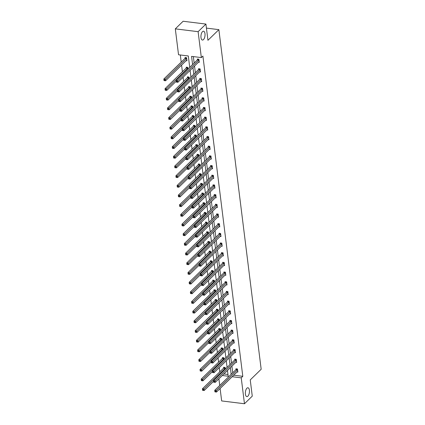 <?xml version="1.0" encoding="UTF-8"?>
<svg xmlns="http://www.w3.org/2000/svg" width="425" height="425" viewBox="0 0 425 425"><rect width="100%" height="100%" fill="white"/><g stroke="black" fill="none" stroke-linecap="round" stroke-linejoin="round"><path stroke-width="0.64" d="M203.485 39.605A4.452 1.997 -82.9 0 1 202.443 40.046A4.452 1.997 -82.9 0 1 200.929 36.513A4.452 1.997 -82.9 0 1 202.491 31.663A4.452 1.997 -82.9 0 1 203.532 31.216A4.452 1.997 -82.9 0 1 205.047 34.754A4.452 1.997 -82.9 0 1 203.485 39.605M247.892 396.164A4.452 1.997 -82.9 0 1 246.851 396.605A4.452 1.997 -82.9 0 1 245.342 393.072A4.452 1.997 -82.9 0 1 246.904 388.216A4.452 1.997 -82.9 0 1 247.945 387.775A4.452 1.997 -82.9 0 1 249.459 391.313A4.452 1.997 -82.9 0 1 247.892 396.164M189.72 67.325L188.307 55.972L178.537 54.761L175.312 28.858L183.117 21.25L205.923 24.071L207.942 40.301L218.87 29.649L261.173 369.267L250.245 379.918L252.269 396.142L244.465 403.75L221.653 400.929L220.107 388.514M219.725 385.454L218.902 378.834M180.317 54.984L181.199 62.087M181.581 65.147L182.405 71.767M183.085 77.223L183.611 81.446M184.291 86.907L184.817 91.131M185.497 96.587L186.023 100.81M186.702 106.266L187.228 110.489M187.908 115.945L188.434 120.169M189.114 125.625L189.64 129.848M190.32 135.304L190.846 139.533M191.526 144.989L192.052 149.212M192.732 154.668L193.258 158.892M193.938 164.347L194.464 168.571M195.144 174.027L195.67 178.25M196.35 183.706L196.876 187.93M197.556 193.391L198.082 197.614M198.762 203.07L199.288 207.294M199.968 212.75L200.494 216.973M201.174 222.429L201.7 226.653M202.374 232.108L202.906 236.332M203.58 241.788L204.106 246.017M204.786 251.472L205.312 255.696M205.992 261.152L206.518 265.375M207.198 270.831L207.724 275.055M208.404 280.511L208.93 284.734M209.61 290.19L210.136 294.413M210.816 299.869L211.342 304.098M212.022 309.554L212.548 313.777M213.228 319.233L213.754 323.457M214.434 328.913L214.96 333.136M215.64 338.592L216.166 342.816M216.846 348.272L217.372 352.495M218.052 357.956L218.577 362.18M219.258 367.636L219.783 371.859M175.312 28.858L198.119 31.678L201.344 57.588L191.574 56.376L192.589 64.526M205.923 24.071L198.119 31.678M218.87 29.649L206.428 28.108M199.697 71.889L200.488 71.984L200.106 68.882L198.56 68.691L198.65 69.387M202.109 91.248L202.9 91.348L202.512 88.246L200.972 88.055L201.062 88.745M204.521 110.612L205.312 110.707L204.924 107.605L203.384 107.413L203.474 108.109M206.933 129.97L207.724 130.066L207.336 126.963L205.796 126.772L205.881 127.468M209.344 149.329L210.136 149.43L209.748 146.327L208.208 146.136L208.292 146.832M211.756 168.693L212.548 168.789L212.16 165.686L210.619 165.495L210.704 166.191M214.168 188.052L214.96 188.148L214.572 185.045L213.031 184.859L213.116 185.55M216.58 207.411L217.372 207.512L216.984 204.409L215.443 204.218L215.528 204.914M218.992 226.775L219.783 226.87L219.396 223.768L217.855 223.577L217.94 224.273M221.404 246.133L222.195 246.234L221.808 243.132L220.267 242.941L220.352 243.631M223.81 265.492L224.607 265.593L224.219 262.491L222.679 262.299L222.764 262.995M226.222 284.856L227.014 284.952L226.631 281.849L225.091 281.658L225.176 282.354M228.634 304.215L229.426 304.316L229.043 301.213L227.502 301.022L227.587 301.713M231.046 323.579L231.837 323.675L231.455 320.572L229.909 320.381L229.999 321.077M233.458 342.938L234.249 343.033L233.867 339.931L232.321 339.74L232.411 340.436M235.87 362.297L236.661 362.397L236.273 359.295L234.733 359.104L234.823 359.794M193.354 56.594L194.151 63.006M194.533 66.066L195.357 72.686M195.739 75.746L196.562 82.365M196.945 85.425L197.768 92.05M198.151 95.11L198.974 101.729M199.357 104.789L200.18 111.408M200.563 114.468L201.386 121.088M201.769 124.148L202.592 130.767M202.975 133.827L203.798 140.447M204.181 143.512L205.004 150.131M205.387 153.191L206.21 159.811M206.593 162.871L207.416 169.49M207.798 172.55L208.622 179.169M208.999 182.229L209.828 188.849M210.205 191.909L211.034 198.528M211.411 201.593L212.24 208.213M212.617 211.273L213.446 217.892M213.823 220.952L214.652 227.572M215.029 230.632L215.852 237.251M216.235 240.311L217.058 246.93M217.441 249.996L218.264 256.615M218.647 259.675L219.47 266.294M219.852 269.354L220.676 275.974M221.058 279.034L221.882 285.653M222.264 288.713L223.088 295.332M223.47 298.392L224.294 305.012M224.676 308.077L225.5 314.697M225.882 317.757L226.706 324.376M227.088 327.436L227.912 334.055M228.294 337.115L229.117 343.735M229.5 346.795L230.323 353.414M230.706 356.479L231.529 363.099M231.912 366.159L232.735 372.778M233.766 375.206L242.797 376.322L202.906 56.063L201.344 57.588M237.076 371.976L237.867 372.077L237.479 368.974L235.939 368.783L236.029 369.479M234.664 352.617L235.455 352.718L235.067 349.616L233.527 349.424L233.617 350.115M232.252 333.258L233.043 333.354L232.661 330.252L231.115 330.06L231.205 330.756M229.84 313.894L230.632 313.995L230.249 310.893L228.708 310.702L228.793 311.397M227.428 294.536L228.22 294.631L227.837 291.529L226.297 291.343L226.382 292.033M225.016 275.177L225.813 275.272L225.425 272.17L223.885 271.979L223.97 272.675M222.61 255.813L223.401 255.914L223.013 252.811L221.473 252.62L221.558 253.316M220.198 236.454L220.989 236.55L220.602 233.447L219.061 233.256L219.146 233.952M217.786 217.095L218.577 217.191L218.19 214.088L216.649 213.897L216.734 214.593M215.374 197.731L216.166 197.832L215.778 194.73L214.237 194.538L214.322 195.229M212.962 178.373L213.754 178.468L213.366 175.366L211.825 175.174L211.91 175.87M210.55 159.014L211.342 159.109L210.954 156.007L209.413 155.816L209.498 156.512M208.138 139.65L208.93 139.751L208.542 136.648L207.002 136.457L207.087 137.148M205.727 120.291L206.518 120.387L206.13 117.284L204.59 117.093L204.68 117.789M203.315 100.927L204.106 101.028L203.718 97.925L202.178 97.734L202.268 98.43M200.903 81.568L201.694 81.669L201.307 78.561L199.766 78.375L199.856 79.066M198.491 62.209L199.282 62.305L198.9 59.203L197.354 59.011L197.444 59.707M242.797 376.322L241.235 377.841L244.465 403.75M222.323 375.503L228.198 376.231L227.481 370.473M227.099 367.413L226.275 360.793M225.893 357.733L225.069 351.114M224.687 348.054L223.863 341.434M223.481 338.374L222.657 331.755M222.275 328.69L221.452 322.07M221.069 319.01L220.246 312.391M219.863 309.331L219.04 302.712M218.663 299.652L217.834 293.032M217.457 289.972L216.628 283.353M216.251 280.293L215.422 273.673M215.045 270.608L214.216 263.989M213.839 260.929L213.01 254.309M212.633 251.249L211.804 244.63M211.427 241.57L210.603 234.951M210.221 231.891L209.398 225.271M209.015 222.211L208.192 215.587M207.809 212.527L206.986 205.907M206.603 202.847L205.78 196.228M205.397 193.168L204.574 186.548M204.191 183.488L203.368 176.869M202.985 173.809L202.162 167.19M201.779 164.124L200.956 157.505M200.573 154.445L199.75 147.826M199.367 144.766L198.544 138.146M198.162 135.086L197.338 128.467M196.956 125.407L196.132 118.787M195.75 115.728L194.926 109.103M194.544 106.043L193.72 99.423M193.338 96.363L192.514 89.744M192.132 86.684L191.308 80.065M190.926 77.005L190.102 70.385M232.204 376.725L241.235 377.841M192.971 67.586L193.795 74.21M194.177 77.27L195.001 83.89M195.383 86.95L196.207 93.569M196.589 96.629L197.413 103.248M197.795 106.308L198.618 112.928M199.001 115.988L199.824 122.607M200.207 125.672L201.03 132.292M201.413 135.352L202.236 141.971M202.619 145.031L203.442 151.651M203.825 154.711L204.648 161.33M205.031 164.39L205.854 171.009M206.237 174.069L207.06 180.689M207.442 183.754L208.266 190.373M208.648 193.433L209.472 200.053M209.854 203.113L210.678 209.732M211.06 212.792L211.884 219.412M212.266 222.472L213.09 229.091M213.472 232.156L214.296 238.776M214.673 241.836L215.502 248.455M215.879 251.515L216.708 258.134M217.085 261.194L217.913 267.814M218.291 270.874L219.119 277.493M219.497 280.553L220.325 287.172M220.702 290.238L221.526 296.857M221.908 299.917L222.732 306.537M223.114 309.597L223.938 316.216M224.32 319.276L225.144 325.895M225.526 328.955L226.35 335.575M226.732 338.64L227.556 345.259M227.938 348.319L228.762 354.939M229.144 357.999L229.968 364.618M230.35 367.678L231.173 374.297M223.885 373.984L227.981 374.489M185.114 58.182L185.029 57.487L186.57 57.678L186.952 60.78L186.161 60.685M186.32 67.862L186.235 67.166L187.776 67.357L187.983 69.02M187.526 77.541L187.441 76.845L188.982 77.037L189.189 78.699M188.732 87.221L188.647 86.53L190.188 86.721L190.395 88.379M189.938 96.905L189.847 96.209L191.393 96.401L191.601 98.063M191.144 106.585L191.053 105.889L192.599 106.08L192.807 107.743M192.35 116.264L192.259 115.568L193.805 115.759L194.007 117.422M193.556 125.943L193.465 125.248L195.006 125.439L195.213 127.102M194.762 135.623L194.671 134.932L196.212 135.118L196.419 136.781M195.968 145.302L195.877 144.612L197.418 144.803L197.625 146.46M197.173 154.987L197.083 154.291L198.624 154.482L198.831 156.145M198.379 164.666L198.289 163.97L199.83 164.162L200.037 165.824M199.58 174.346L199.495 173.65L201.036 173.841L201.243 175.504M200.786 184.025L200.701 183.329L202.242 183.52L202.449 185.183M201.992 193.704L201.907 193.014L203.447 193.205L203.655 194.863M203.198 203.389L203.113 202.693L204.653 202.884L204.861 204.547M204.404 213.068L204.319 212.373L205.859 212.564L206.067 214.227M205.61 222.748L205.525 222.052L207.065 222.243L207.273 223.906M206.816 232.427L206.731 231.731L208.271 231.923L208.478 233.585M208.022 242.107L207.937 241.416L209.477 241.602L209.684 243.265M209.227 251.786L209.143 251.095L210.683 251.287L210.89 252.944M210.433 261.471L210.348 260.775L211.889 260.966L212.096 262.629M211.639 271.15L211.554 270.454L213.095 270.645L213.302 272.308M212.845 280.829L212.76 280.133L214.301 280.325L214.508 281.987M214.051 290.509L213.966 289.813L215.507 290.004L215.714 291.667M215.257 300.188L215.172 299.498L216.713 299.689L216.92 301.346M216.463 309.868L216.378 309.177L217.919 309.368L218.126 311.031M217.669 319.552L217.584 318.856L219.125 319.047L219.332 320.71M218.875 329.232L218.79 328.536L220.331 328.727L220.538 330.39M220.081 338.911L219.996 338.215L221.537 338.406L221.744 340.069M221.287 348.59L221.202 347.9L222.742 348.086L222.95 349.748M222.493 358.27L222.408 357.579L223.948 357.77L224.156 359.428M223.699 367.954L223.614 367.258L225.154 367.45L225.362 369.112M215.475 391.308L214.853 391.234L214.933 391.855L215.549 391.93L215.475 391.308L216.282 390.506L216.474 392.057L214.933 391.866L214.742 390.315L216.282 390.506L237.416 369.909A0.696 0.313 97.1 0 0 237.527 369.75L237.57 369.67M237.782 371.381L237.729 371.392A0.696 0.313 97.1 0 0 237.607 371.461L216.474 392.057L215.549 391.93M214.853 391.234L214.742 390.315L235.875 369.718A0.696 0.313 97.1 0 0 235.987 369.559L236.353 368.836M203.219 390.405L203.145 389.783L202.528 389.709L202.603 390.325L204.149 390.533L202.608 390.341L202.412 388.79L203.952 388.981L204.149 390.533L213.621 381.299M224.023 367.312L223.656 368.034A0.696 0.313 -82.9 0 1 223.545 368.193L202.412 388.79L202.528 389.709M225.239 368.14L225.197 368.225A0.696 0.313 -82.9 0 1 225.085 368.385L203.145 389.783M214.269 381.629L213.653 381.554L213.727 382.171L214.343 382.25L214.269 381.629L215.077 380.827L215.268 382.378L213.727 382.187L213.536 380.635L215.077 380.827L236.21 360.225A0.696 0.313 97.1 0 0 236.321 360.071L236.364 359.986M236.576 361.702L236.523 361.712A0.696 0.313 97.1 0 0 236.401 361.781L215.268 382.378L214.343 382.25M213.653 381.554L213.536 380.635L234.669 360.039A0.696 0.313 97.1 0 0 234.781 359.879L235.147 359.152M213.063 371.949L212.447 371.87L212.521 372.491L213.137 372.571L213.063 371.949L213.871 371.142L214.062 372.698L212.521 372.507L212.33 370.956L213.871 371.142L235.004 350.545A0.696 0.313 97.1 0 0 235.115 350.386L235.158 350.306M235.37 352.022L235.317 352.027A0.696 0.313 97.1 0 0 235.195 352.097L214.062 372.698L213.137 372.571M212.447 371.87L212.33 370.956L233.463 350.354A0.696 0.313 97.1 0 0 233.575 350.2L233.941 349.472M202.013 380.726L201.939 380.104L201.322 380.03L201.397 380.646L202.943 380.853L201.402 380.662L201.206 379.111L202.746 379.302L202.943 380.853L212.415 371.62M222.817 357.627L222.45 358.355A0.696 0.313 -82.9 0 1 222.339 358.514L201.206 379.111L201.322 380.03M224.033 358.461L223.991 358.546A0.696 0.313 -82.9 0 1 223.879 358.7L201.939 380.104M200.807 371.041L201.737 371.168L200.196 370.983L200.807 371.041L200.733 370.425L200.117 370.345L200.191 370.967L200 369.431L201.54 369.617L201.737 371.168L211.209 361.941M221.611 347.947L221.244 348.675A0.696 0.313 -82.9 0 1 221.133 348.829L200 369.431L200.117 370.345M222.827 348.782L222.785 348.861A0.696 0.313 -82.9 0 1 222.673 349.021L200.733 370.425M211.857 362.27L211.241 362.19L211.315 362.812L211.932 362.886L211.857 362.27L212.665 361.462L212.861 363.014L211.315 362.822L211.124 361.271L212.665 361.462L233.798 340.866A0.696 0.313 97.1 0 0 233.909 340.707L233.952 340.627M234.164 342.343L234.117 342.348A0.696 0.313 97.1 0 0 233.994 342.417L212.861 363.014L211.932 362.886M211.241 362.19L211.124 361.271L232.257 340.675A0.696 0.313 97.1 0 0 232.369 340.515L232.735 339.793M199.601 361.362L199.527 360.745L198.911 360.666L198.985 361.287L200.531 361.489L198.99 361.298L198.794 359.747L200.334 359.938L200.531 361.489L210.003 352.256M220.405 338.268L220.038 338.991A0.696 0.313 -82.9 0 1 219.927 339.15L198.794 359.747L198.911 360.666M221.622 339.102L221.579 339.182A0.696 0.313 -82.9 0 1 221.468 339.341L199.527 360.745M210.651 352.585L210.035 352.511L210.109 353.132L210.726 353.207L210.651 352.585L211.459 351.783L211.655 353.334L210.109 353.143L209.918 351.592L211.459 351.783L232.592 331.187A0.696 0.313 97.1 0 0 232.703 331.027L232.746 330.947M232.958 332.663L232.911 332.669A0.696 0.313 97.1 0 0 232.788 332.738L211.655 353.334L210.726 353.207M210.035 352.511L209.918 351.592L231.051 330.995A0.696 0.313 97.1 0 0 231.163 330.836L231.529 330.113M198.395 351.682L199.325 351.81L197.784 351.618L198.395 351.682L198.321 351.061L197.705 350.986L197.779 351.608L197.588 350.067L199.128 350.258L199.325 351.81L208.797 342.577M219.199 328.589L218.833 329.311A0.696 0.313 -82.9 0 1 218.721 329.471L197.588 350.067L197.705 350.986M220.416 329.423L220.373 329.502A0.696 0.313 -82.9 0 1 220.262 329.662L198.321 351.061M209.445 342.906L208.829 342.832L208.903 343.453L209.52 343.527L209.445 342.906L210.253 342.104L210.449 343.655L208.903 343.464L208.712 341.913L210.253 342.104L231.386 321.507A0.696 0.313 97.1 0 0 231.498 321.348L231.54 321.268M231.752 322.979L231.705 322.989A0.696 0.313 97.1 0 0 231.583 323.058L210.449 343.655L209.52 343.527M208.829 342.832L208.712 341.913L229.845 321.316A0.696 0.313 97.1 0 0 229.957 321.157L230.323 320.434M197.189 342.003L197.115 341.381L196.499 341.307L196.573 341.928L198.119 342.13L196.578 341.939L196.382 340.388L197.923 340.579L198.119 342.13L207.591 332.897M217.993 318.909L217.627 319.632A0.696 0.313 -82.9 0 1 217.515 319.791L196.382 340.388L196.499 341.307M219.21 319.743L219.167 319.823A0.696 0.313 -82.9 0 1 219.056 319.983L197.115 341.381M208.239 333.227L207.623 333.152L207.697 333.774L208.314 333.848L208.239 333.227L209.047 332.424L209.243 333.976L207.703 333.784L207.506 332.233L209.047 332.424L230.18 311.828A0.696 0.313 97.1 0 0 230.292 311.668L230.334 311.583M230.547 313.299L230.499 313.31A0.696 0.313 97.1 0 0 230.377 313.379L209.243 333.976L208.314 333.848M207.623 333.152L207.506 332.233L228.639 311.637A0.696 0.313 97.1 0 0 228.751 311.477L229.117 310.755M195.983 332.323L195.909 331.702L195.293 331.627L195.367 332.244L196.913 332.451L195.373 332.26L195.176 330.708L196.717 330.9L196.913 332.451L206.385 323.218M216.787 309.225L216.421 309.953A0.696 0.313 -82.9 0 1 216.309 310.112L195.176 330.708L195.293 331.627M218.004 310.059L217.961 310.144A0.696 0.313 -82.9 0 1 217.85 310.298L195.909 331.702M207.033 323.547L206.417 323.473L206.492 324.089L207.108 324.169L207.033 323.547L207.841 322.745L208.038 324.296L206.497 324.105L206.3 322.554L207.841 322.745L228.974 302.143A0.696 0.313 97.1 0 0 229.086 301.989L229.128 301.904M229.341 303.62L229.293 303.625A0.696 0.313 97.1 0 0 229.171 303.694L208.038 324.296L207.108 324.169M206.417 323.473L206.3 322.554L227.433 301.957A0.696 0.313 97.1 0 0 227.545 301.798L227.912 301.07M194.783 322.644L195.707 322.772L194.167 322.58L194.783 322.644L194.703 322.022L194.087 321.943L194.161 322.564L193.97 321.029L195.511 321.215L195.707 322.772L205.179 313.538M215.581 299.545L215.215 300.273A0.696 0.313 -82.9 0 1 215.103 300.427L193.97 321.029L194.087 321.943M216.798 300.379L216.755 300.459A0.696 0.313 -82.9 0 1 216.644 300.618L194.703 322.022M205.827 313.868L205.211 313.788L205.286 314.41L205.902 314.484L205.827 313.868L206.635 313.06L206.832 314.612L205.291 314.426L205.094 312.874L206.635 313.06L227.768 292.464A0.696 0.313 97.1 0 0 227.88 292.304L227.922 292.225M228.135 293.941L228.087 293.946A0.696 0.313 97.1 0 0 227.965 294.015L206.832 314.612L205.902 314.484M205.211 313.788L205.094 312.874L226.227 292.272A0.696 0.313 97.1 0 0 226.339 292.118L226.706 291.391M193.577 312.959L193.497 312.343L192.881 312.263L192.961 312.885L194.501 313.087L192.961 312.896L192.764 311.344L194.31 311.536L194.501 313.087L203.973 303.859M214.375 289.866L214.009 290.588A0.696 0.313 -82.9 0 1 213.897 290.748L192.764 311.344L192.881 312.263M215.592 290.7L215.549 290.78A0.696 0.313 -82.9 0 1 215.443 290.939L193.497 312.343M204.622 304.188L204.005 304.109L204.08 304.73L204.696 304.805L204.622 304.188L205.429 303.381L205.626 304.932L204.085 304.741L203.888 303.19L205.429 303.381L226.562 282.784A0.696 0.313 97.1 0 0 226.674 282.625L226.716 282.545M226.929 284.261L226.881 284.267A0.696 0.313 97.1 0 0 226.759 284.336L205.626 304.932L204.696 304.805M204.005 304.109L203.888 303.19L225.022 282.593A0.696 0.313 97.1 0 0 225.133 282.434L225.5 281.711M192.371 303.28L193.295 303.408L191.755 303.216L192.371 303.28L192.291 302.658L191.675 302.584L191.755 303.206L191.558 301.665L193.104 301.856L193.295 303.408L202.768 294.174M213.175 280.187L212.803 280.909A0.696 0.313 -82.9 0 1 212.691 281.068L191.558 301.665L191.675 302.584M214.386 281.021L214.343 281.1A0.696 0.313 -82.9 0 1 214.237 281.26L192.291 302.658M203.416 294.504L202.799 294.429L202.874 295.051L203.49 295.125L203.416 294.504L204.223 293.702L204.42 295.253L202.879 295.062L202.683 293.51L204.223 293.702L225.356 273.105A0.696 0.313 97.1 0 0 225.468 272.946L225.51 272.866M225.723 274.577L225.675 274.587A0.696 0.313 97.1 0 0 225.553 274.656L204.42 295.253L203.49 295.125M202.799 294.429L202.683 293.51L223.816 272.914A0.696 0.313 97.1 0 0 223.927 272.754L224.294 272.032M191.165 293.601L191.085 292.979L190.469 292.905L190.549 293.526L192.089 293.728L190.549 293.537L190.352 291.986L191.898 292.177L192.089 293.728L201.562 284.495M211.969 270.507L211.597 271.23A0.696 0.313 -82.9 0 1 211.485 271.389L190.352 291.986L190.469 292.905M213.18 271.341L213.137 271.421A0.696 0.313 -82.9 0 1 213.031 271.58L191.085 292.979M202.21 284.824L201.593 284.75L201.668 285.372L202.284 285.446L202.21 284.824L203.017 284.022L203.214 285.573L201.673 285.382L201.477 283.831L203.017 284.022L224.15 263.426A0.696 0.313 97.1 0 0 224.262 263.266L224.304 263.187M224.517 264.897L224.469 264.908A0.696 0.313 97.1 0 0 224.347 264.977L203.214 285.573L202.284 285.446M201.593 284.75L201.477 283.831L222.61 263.234A0.696 0.313 97.1 0 0 222.721 263.075L223.088 262.352M189.959 283.921L190.883 284.049L189.343 283.858L189.959 283.921L189.879 283.3L189.263 283.225L189.343 283.847L189.152 282.306L190.692 282.498L190.883 284.049L200.356 274.816M210.763 260.828L210.391 261.55A0.696 0.313 -82.9 0 1 210.285 261.71L189.152 282.306L189.263 283.225M211.974 261.657L211.937 261.742A0.696 0.313 -82.9 0 1 211.825 261.901L189.879 283.3M201.004 275.145L200.387 275.071L200.462 275.687L201.083 275.767L201.004 275.145L201.811 274.343L202.008 275.894L200.467 275.703L200.271 274.152L201.811 274.343L222.944 253.746A0.696 0.313 97.1 0 0 223.056 253.587L223.098 253.502M223.311 255.218L223.263 255.228A0.696 0.313 97.1 0 0 223.141 255.298L202.008 275.894L201.083 275.767M200.387 275.071L200.271 274.152L221.404 253.555A0.696 0.313 97.1 0 0 221.515 253.396L221.882 252.668M188.753 274.242L188.673 273.62L188.057 273.546L188.137 274.162L189.678 274.369L188.137 274.178L187.946 272.627L189.486 272.818L189.678 274.369L199.15 265.136M209.557 251.143L209.185 251.871A0.696 0.313 -82.9 0 1 209.079 252.03L187.946 272.627L188.057 273.546M210.768 251.977L210.731 252.062A0.696 0.313 -82.9 0 1 210.619 252.216L188.673 273.62M199.798 265.466L199.182 265.386L199.261 266.007L199.877 266.087L199.798 265.466L200.611 264.663L200.802 266.215L199.261 266.023L199.065 264.472L200.611 264.663L221.738 244.062A0.696 0.313 97.1 0 0 221.85 243.907L221.893 243.822M222.105 245.538L222.057 245.544A0.696 0.313 97.1 0 0 221.935 245.613L200.802 266.215L199.877 266.087M199.182 265.386L199.065 264.472L220.198 243.87A0.696 0.313 97.1 0 0 220.309 243.716L220.676 242.988M187.547 264.562L187.468 263.941L186.851 263.861L186.931 264.483L188.472 264.685L186.931 264.499L186.74 262.947L188.28 263.133L188.472 264.685L197.944 255.457M208.351 241.464L207.979 242.192A0.696 0.313 -82.9 0 1 207.873 242.346L186.74 262.947L186.851 263.861M209.562 242.298L209.525 242.377A0.696 0.313 -82.9 0 1 209.413 242.537L187.468 263.941M198.592 255.786L197.976 255.707L198.055 256.328L198.672 256.402L198.592 255.786L199.405 254.979L199.596 256.53L198.055 256.339L197.859 254.788L199.405 254.979L220.538 234.382A0.696 0.313 97.1 0 0 220.644 234.223L220.687 234.143M220.899 235.859L220.851 235.864A0.696 0.313 97.1 0 0 220.729 235.933L199.596 256.53L198.672 256.402M197.976 255.707L197.859 254.788L218.992 234.191A0.696 0.313 97.1 0 0 219.103 234.032L219.47 233.309M186.341 254.878L187.266 255.005L185.725 254.814L186.341 254.878L186.262 254.262L185.645 254.182L185.725 254.803L185.534 253.263L187.074 253.454L187.266 255.005L196.738 245.772M207.145 231.784L206.778 232.507A0.696 0.313 -82.9 0 1 206.667 232.666L185.534 253.263L185.645 254.182M208.356 232.618L208.319 232.698A0.696 0.313 -82.9 0 1 208.208 232.857L186.262 254.262M197.386 246.102L196.77 246.027L196.849 246.649L197.466 246.723L197.386 246.102L198.199 245.299L198.39 246.851L196.849 246.659L196.653 245.108L198.199 245.299L219.332 224.703A0.696 0.313 97.1 0 0 219.438 224.543L219.481 224.464M219.693 226.18L219.645 226.185A0.696 0.313 97.1 0 0 219.523 226.254L198.39 246.851L197.466 246.723M196.77 246.027L196.653 245.108L217.786 224.512A0.696 0.313 97.1 0 0 217.898 224.352L218.269 223.63M185.135 245.198L185.056 244.577L184.439 244.502L184.519 245.124L186.06 245.326L184.519 245.135L184.328 243.583L185.868 243.775L186.06 245.326L195.532 236.093M205.939 222.105L205.572 222.827A0.696 0.313 -82.9 0 1 205.461 222.987L184.328 243.583L184.439 244.502M207.15 222.939L207.113 223.019A0.696 0.313 -82.9 0 1 207.002 223.178L185.056 244.577M196.18 236.422L195.564 236.348L195.643 236.969L196.26 237.044L196.18 236.422L196.993 235.62L197.184 237.171L195.643 236.98L195.452 235.429L196.993 235.62L218.126 215.023A0.696 0.313 97.1 0 0 218.232 214.864L218.275 214.784M218.487 216.495L218.439 216.506A0.696 0.313 97.1 0 0 218.317 216.575L197.184 237.171L196.26 237.044M195.564 236.348L195.452 235.429L216.585 214.832A0.696 0.313 97.1 0 0 216.692 214.673L217.063 213.95M183.929 235.519L184.854 235.647L183.313 235.455L183.929 235.519L183.85 234.898L183.233 234.823L183.313 235.445L183.122 233.904L184.663 234.095L184.854 235.647L194.326 226.413M204.733 212.426L204.367 213.148A0.696 0.313 -82.9 0 1 204.255 213.308L183.122 233.904L183.233 234.823M205.944 213.26L205.907 213.339A0.696 0.313 -82.9 0 1 205.796 213.499L183.85 234.898M194.974 226.743L194.358 226.668L194.438 227.29L195.054 227.364L194.974 226.743L195.787 225.941L195.978 227.492L194.438 227.301L194.246 225.749L195.787 225.941L216.92 205.344A0.696 0.313 97.1 0 0 217.032 205.185L217.069 205.1M217.281 206.816L217.233 206.826A0.696 0.313 97.1 0 0 217.111 206.895L195.978 227.492L195.054 227.364M194.358 226.668L194.246 225.749L215.379 205.153A0.696 0.313 97.1 0 0 215.486 204.993L215.857 204.271M182.723 225.84L182.644 225.218L182.028 225.144L182.107 225.76L183.648 225.967L182.107 225.776L181.916 224.225L183.457 224.416L183.648 225.967L193.12 216.734M203.527 202.741L203.161 203.469A0.696 0.313 -82.9 0 1 203.049 203.628L181.916 224.225L182.028 225.144M204.738 203.575L204.701 203.66A0.696 0.313 -82.9 0 1 204.59 203.819L182.644 225.218M193.768 217.063L193.152 216.989L193.232 217.605L193.848 217.685L193.768 217.063L194.581 216.261L194.772 217.812L193.232 217.621L193.04 216.07L194.581 216.261L215.714 195.659A0.696 0.313 97.1 0 0 215.826 195.505L215.863 195.42M216.081 197.136L216.028 197.147A0.696 0.313 97.1 0 0 215.905 197.211L194.772 217.812L193.848 217.685M193.152 216.989L193.04 216.07L214.173 195.473A0.696 0.313 97.1 0 0 214.28 195.314L214.652 194.586M181.518 216.16L182.442 216.288L180.901 216.097L181.518 216.16L181.438 215.539L180.822 215.459L180.901 216.081L180.71 214.545L182.251 214.737L182.442 216.288L191.914 207.055M202.321 193.062L201.955 193.789A0.696 0.313 -82.9 0 1 201.843 193.943L180.71 214.545L180.822 215.459M203.538 193.896L203.495 193.981A0.696 0.313 -82.9 0 1 203.384 194.135L181.438 215.539M192.562 207.384L191.946 207.304L192.026 207.926L192.642 208.006L192.562 207.384L193.375 206.577L193.566 208.128L192.026 207.942L191.834 206.391L193.375 206.577L214.508 185.98A0.696 0.313 97.1 0 0 214.62 185.821L214.657 185.741M214.875 187.457L214.822 187.462A0.696 0.313 97.1 0 0 214.699 187.531L193.566 208.128L192.642 208.006M191.946 207.304L191.834 206.391L212.968 185.789A0.696 0.313 97.1 0 0 213.074 185.635L213.446 184.907M180.312 206.476L180.232 205.859L179.616 205.78L179.695 206.401L181.236 206.603L179.695 206.412L179.504 204.861L181.045 205.052L181.236 206.603L190.708 197.375M201.115 183.382L200.749 184.105A0.696 0.313 -82.9 0 1 200.637 184.264L179.504 204.861L179.616 205.78M202.332 184.216L202.289 184.296A0.696 0.313 -82.9 0 1 202.178 184.455L180.232 205.859M191.356 197.705L190.74 197.625L190.82 198.247L191.436 198.321L191.356 197.705L192.169 196.897L192.36 198.448L190.82 198.257L190.628 196.706L192.169 196.897L213.302 176.301A0.696 0.313 97.1 0 0 213.414 176.141L213.451 176.062M213.669 177.778L213.616 177.783A0.696 0.313 97.1 0 0 213.493 177.852L192.36 198.448L191.436 198.321M190.74 197.625L190.628 196.706L211.762 176.109A0.696 0.313 97.1 0 0 211.873 175.95L212.24 175.227M179.106 196.796L180.03 196.924L178.489 196.732L179.106 196.796L179.026 196.175L178.41 196.1L178.489 196.722L178.298 195.181L179.839 195.373L180.03 196.924L189.502 187.691M199.909 173.703L199.543 174.425A0.696 0.313 -82.9 0 1 199.431 174.585L178.298 195.181L178.41 196.1M201.126 174.537L201.083 174.617A0.696 0.313 -82.9 0 1 200.972 174.776L179.026 196.175M190.15 188.02L189.534 187.946L189.614 188.567L190.23 188.642L190.15 188.02L190.963 187.218L191.154 188.769L189.614 188.578L189.423 187.027L190.963 187.218L212.096 166.621A0.696 0.313 97.1 0 0 212.208 166.462L212.245 166.382M212.463 168.093L212.41 168.103A0.696 0.313 97.1 0 0 212.288 168.173L191.154 188.769L190.23 188.642M189.534 187.946L189.423 187.027L210.556 166.43A0.696 0.313 97.1 0 0 210.667 166.271L211.034 165.548M177.9 187.117L178.824 187.244L177.283 187.053L177.9 187.117L177.82 186.495L177.204 186.421L177.283 187.042L177.092 185.502L178.633 185.693L178.824 187.244L188.296 178.011M198.703 164.023L198.337 164.746A0.696 0.313 -82.9 0 1 198.225 164.905L177.092 185.502L177.204 186.421M199.92 164.857L199.877 164.937A0.696 0.313 -82.9 0 1 199.766 165.097L177.82 186.495M188.944 178.341L188.328 178.266L188.408 178.888L189.024 178.962L188.944 178.341L189.757 177.538L189.948 179.09L188.408 178.898L188.217 177.347L189.757 177.538L210.89 156.942A0.696 0.313 97.1 0 0 211.002 156.782L211.039 156.703M211.257 158.413L211.204 158.424A0.696 0.313 97.1 0 0 211.082 158.493L189.948 179.09L189.024 178.962M188.328 178.266L188.217 177.347L209.35 156.751A0.696 0.313 97.1 0 0 209.461 156.591L209.828 155.869M176.694 177.438L176.619 176.816L175.998 176.742L176.077 177.363L177.618 177.565L176.077 177.374L175.886 175.822L177.427 176.014L177.618 177.565L187.09 168.332M197.498 154.344L197.131 155.067A0.696 0.313 -82.9 0 1 197.019 155.226L175.886 175.822L175.998 176.742M198.714 155.173L198.672 155.258A0.696 0.313 -82.9 0 1 198.56 155.417L176.619 176.816M187.738 168.661L187.122 168.587L187.202 169.203L187.818 169.283L187.738 168.661L188.551 167.859L188.742 169.41L187.202 169.219L187.011 167.668L188.551 167.859L209.684 147.262A0.696 0.313 97.1 0 0 209.796 147.103L209.833 147.018M210.051 148.734L209.998 148.745A0.696 0.313 97.1 0 0 209.876 148.814L188.742 169.41L187.818 169.283M187.122 168.587L187.011 167.668L208.144 147.071A0.696 0.313 97.1 0 0 208.255 146.912L208.622 146.184M175.488 167.758L176.412 167.886L174.872 167.694L175.488 167.758L175.413 167.137L174.797 167.062L174.872 167.678L174.68 166.143L176.221 166.334L176.412 167.886L185.884 158.653M196.292 144.659L195.925 145.387A0.696 0.313 -82.9 0 1 195.813 145.547L174.68 166.143L174.797 167.062M197.508 145.493L197.466 145.578A0.696 0.313 -82.9 0 1 197.354 145.732L175.413 167.137M186.532 158.982L185.916 158.902L185.996 159.524L186.612 159.603L186.532 158.982L187.345 158.18L187.537 159.731L185.996 159.54L185.805 157.988L187.345 158.18L208.478 137.578A0.696 0.313 97.1 0 0 208.59 137.424L208.633 137.339M208.845 139.055L208.792 139.06A0.696 0.313 97.1 0 0 208.67 139.129L187.537 159.731L186.612 159.603M185.916 158.902L185.805 157.988L206.938 137.387A0.696 0.313 97.1 0 0 207.049 137.232L207.416 136.505M174.282 158.079L174.208 157.457L173.591 157.377L173.666 157.999L175.206 158.201L173.666 158.015L173.474 156.464L175.015 156.65L175.206 158.201L184.678 148.973M195.086 134.98L194.719 135.708A0.696 0.313 -82.9 0 1 194.607 135.862L173.474 156.464L173.591 157.377M196.302 135.814L196.26 135.894A0.696 0.313 -82.9 0 1 196.148 136.053L174.208 157.457M185.327 149.303L184.71 149.223L184.79 149.844L185.406 149.919L185.327 149.303L186.139 148.495L186.331 150.046L184.79 149.855L184.599 148.304L186.139 148.495L207.273 127.898A0.696 0.313 97.1 0 0 207.384 127.739L207.427 127.659M207.639 129.375L207.586 129.381A0.696 0.313 97.1 0 0 207.464 129.45L186.331 150.046L185.406 149.919M184.71 149.223L184.599 148.304L205.732 127.707A0.696 0.313 97.1 0 0 205.843 127.548L206.21 126.825M173.076 148.394L174 148.522L172.46 148.33L173.076 148.394L173.002 147.778L172.385 147.698L172.46 148.32L172.268 146.779L173.809 146.97L174 148.522L183.472 139.288M193.88 125.301L193.513 126.023A0.696 0.313 -82.9 0 1 193.402 126.183L172.268 146.779L172.385 147.698M195.096 126.135L195.054 126.214A0.696 0.313 -82.9 0 1 194.942 126.374L173.002 147.778M184.121 139.618L183.504 139.543L183.584 140.165L184.2 140.239L184.121 139.618L184.933 138.816L185.125 140.367L183.584 140.176L183.393 138.624L184.933 138.816L206.067 118.219A0.696 0.313 97.1 0 0 206.178 118.06L206.221 117.98M206.433 119.696L206.38 119.701A0.696 0.313 97.1 0 0 206.258 119.77L185.125 140.367L184.2 140.239M183.504 139.543L183.393 138.624L204.526 118.028A0.696 0.313 97.1 0 0 204.637 117.868L205.004 117.146M171.87 138.715L171.796 138.093L171.179 138.019L171.254 138.64L172.8 138.842L171.254 138.651L171.062 137.1L172.603 137.291L172.8 138.842L182.267 129.609M192.674 115.621L192.307 116.344A0.696 0.313 -82.9 0 1 192.196 116.503L171.062 137.1L171.179 138.019M193.89 116.455L193.848 116.535A0.696 0.313 -82.9 0 1 193.736 116.694L171.796 138.093M182.915 129.938L182.298 129.864L182.378 130.486L182.994 130.56L182.915 129.938L183.727 129.136L183.919 130.688L182.378 130.496L182.187 128.945L183.727 129.136L204.861 108.54A0.696 0.313 97.1 0 0 204.972 108.38L205.015 108.301M205.227 110.011L205.174 110.022A0.696 0.313 97.1 0 0 205.052 110.091L183.919 130.688L182.994 130.56M182.298 129.864L182.187 128.945L203.32 108.348A0.696 0.313 97.1 0 0 203.432 108.189L203.798 107.467M170.664 129.035L171.594 129.163L170.048 128.972L170.664 129.035L170.59 128.414L169.973 128.339L170.048 128.961L169.857 127.42L171.397 127.612L171.594 129.163L181.066 119.93M191.468 105.942L191.101 106.664A0.696 0.313 -82.9 0 1 190.99 106.824L169.857 127.42L169.973 128.339M192.684 106.776L192.642 106.856A0.696 0.313 -82.9 0 1 192.53 107.015L170.59 128.414M181.714 120.259L181.093 120.185L181.172 120.806L181.788 120.881L181.714 120.259L182.522 119.457L182.713 121.008L181.172 120.817L180.981 119.266L182.522 119.457L203.655 98.86A0.696 0.313 97.1 0 0 203.766 98.701L203.809 98.621M204.021 100.332L203.968 100.343A0.696 0.313 97.1 0 0 203.846 100.412L182.713 121.008L181.788 120.881M181.093 120.185L180.981 119.266L202.114 98.669A0.696 0.313 97.1 0 0 202.226 98.51L202.592 97.787M169.458 119.356L169.384 118.734L168.768 118.66L168.842 119.276L170.388 119.483L168.847 119.292L168.651 117.741L170.191 117.932L170.388 119.483L179.86 110.25M190.262 96.257L189.895 96.985A0.696 0.313 -82.9 0 1 189.784 97.144L168.651 117.741L168.768 118.66M191.478 97.091L191.436 97.176A0.696 0.313 -82.9 0 1 191.324 97.336L169.384 118.734M180.508 110.58L179.892 110.505L179.966 111.122L180.583 111.201L180.508 110.58L181.316 109.777L181.507 111.329L179.966 111.137L179.775 109.586L181.316 109.777L202.449 89.176A0.696 0.313 97.1 0 0 202.56 89.022L202.603 88.937M202.815 90.652L202.762 90.663A0.696 0.313 97.1 0 0 202.64 90.727L181.507 111.329L180.583 111.201M179.892 110.505L179.775 109.586L200.908 88.99A0.696 0.313 97.1 0 0 201.02 88.83L201.386 88.103M168.252 109.677L168.178 109.055L167.562 108.975L167.636 109.597L169.182 109.804L167.641 109.613L167.445 108.062L168.985 108.253L169.182 109.804L178.654 100.571M189.056 86.578L188.689 87.306A0.696 0.313 -82.9 0 1 188.578 87.46L167.445 108.062L167.562 108.975M190.273 87.412L190.23 87.497A0.696 0.313 -82.9 0 1 190.118 87.651L168.178 109.055M179.302 100.9L178.686 100.821L178.76 101.442L179.377 101.522L179.302 100.9L180.11 100.093L180.301 101.644L178.76 101.458L178.569 99.907L180.11 100.093L201.243 79.496A0.696 0.313 97.1 0 0 201.354 79.337L201.397 79.257M201.609 80.973L201.556 80.978A0.696 0.313 97.1 0 0 201.434 81.047L180.301 101.644L179.377 101.522M178.686 100.821L178.569 99.907L199.702 79.305A0.696 0.313 97.1 0 0 199.814 79.151L200.18 78.423M167.046 99.992L167.976 100.119L166.435 99.928L167.046 99.992L166.972 99.376L166.356 99.296L166.43 99.918L166.239 98.377L167.779 98.568L167.976 100.119L177.448 90.892M187.85 76.898L187.483 77.621A0.696 0.313 -82.9 0 1 187.372 77.78L166.239 98.377L166.356 99.296M189.067 77.733L189.024 77.812A0.696 0.313 -82.9 0 1 188.913 77.972L166.972 99.376M178.096 91.221L177.48 91.141L177.554 91.763L178.171 91.837L178.096 91.221L178.904 90.413L179.1 91.965L177.554 91.773L177.363 90.222L178.904 90.413L200.037 69.817A0.696 0.313 97.1 0 0 200.148 69.657L200.191 69.578M200.403 71.294L200.35 71.299A0.696 0.313 97.1 0 0 200.233 71.368L179.1 91.965L178.171 91.837M177.48 91.141L177.363 90.222L198.496 69.626A0.696 0.313 97.1 0 0 198.608 69.466L198.974 68.744M165.84 90.312L165.766 89.691L165.15 89.617L165.224 90.238L166.77 90.44L165.229 90.249L165.033 88.698L166.573 88.889L166.77 90.44L176.242 81.207M186.644 67.219L186.278 67.942A0.696 0.313 -82.9 0 1 186.166 68.101L165.033 88.698L165.15 89.617M187.861 68.053L187.818 68.133A0.696 0.313 -82.9 0 1 187.707 68.292L165.766 89.691M176.89 81.536L176.274 81.462L176.348 82.083L176.965 82.158L176.89 81.536L177.698 80.734L177.894 82.285L176.348 82.094L176.157 80.543L177.698 80.734L198.831 60.138A0.696 0.313 97.1 0 0 198.942 59.978L198.985 59.898M199.197 61.609L199.15 61.62A0.696 0.313 97.1 0 0 199.028 61.689L177.894 82.285L176.965 82.158M176.274 81.462L176.157 80.543L197.29 59.946A0.696 0.313 97.1 0 0 197.402 59.787L197.768 59.064M164.634 80.633L165.564 80.761L164.023 80.569L164.634 80.633L164.56 80.012L163.944 79.937L164.018 80.559L163.827 79.018L165.367 79.209L165.564 80.761L186.697 60.164A0.696 0.313 -82.9 0 1 186.819 60.095L186.867 60.084M185.438 57.54L185.072 58.262A0.696 0.313 -82.9 0 1 184.96 58.422L163.827 79.018L163.944 79.937M186.655 58.374L186.612 58.453A0.696 0.313 -82.9 0 1 186.501 58.613L164.56 80.012M237.416 369.909L235.875 369.718M237.527 369.75L235.987 369.559M223.656 368.034L225.197 368.225M223.545 368.193L225.085 368.385M236.21 360.225L234.669 360.039M236.321 360.071L234.781 359.879M235.004 350.545L233.463 350.354M235.115 350.386L233.575 350.2M222.45 358.355L223.991 358.546M222.339 358.514L223.879 358.7M221.244 348.675L222.785 348.861M221.133 348.829L222.673 349.021M233.798 340.866L232.257 340.675M233.909 340.707L232.369 340.515M220.038 338.991L221.579 339.182M219.927 339.15L221.468 339.341M232.592 331.187L231.051 330.995M232.703 331.027L231.163 330.836M218.833 329.311L220.373 329.502M218.721 329.471L220.262 329.662M231.386 321.507L229.845 321.316M231.498 321.348L229.957 321.157M217.627 319.632L219.167 319.823M217.515 319.791L219.056 319.983M230.18 311.828L228.639 311.637M230.292 311.668L228.751 311.477M216.421 309.953L217.961 310.144M216.309 310.112L217.85 310.298M228.974 302.143L227.433 301.957M229.086 301.989L227.545 301.798M215.215 300.273L216.755 300.459M215.103 300.427L216.644 300.618M227.768 292.464L226.227 292.272M227.88 292.304L226.339 292.118M214.009 290.588L215.549 290.78M213.897 290.748L215.443 290.939M226.562 282.784L225.022 282.593M226.674 282.625L225.133 282.434M212.803 280.909L214.343 281.1M212.691 281.068L214.237 281.26M225.356 273.105L223.816 272.914M225.468 272.946L223.927 272.754M211.597 271.23L213.137 271.421M211.485 271.389L213.031 271.58M224.15 263.426L222.61 263.234M224.262 263.266L222.721 263.075M210.391 261.55L211.937 261.742M210.285 261.71L211.825 261.901M222.944 253.746L221.404 253.555M223.056 253.587L221.515 253.396M209.185 251.871L210.731 252.062M209.079 252.03L210.619 252.216M221.738 244.062L220.198 243.87M221.85 243.907L220.309 243.716M207.979 242.192L209.525 242.377M207.873 242.346L209.413 242.537M220.538 234.382L218.992 234.191M220.644 234.223L219.103 234.032M206.778 232.507L208.319 232.698M206.667 232.666L208.208 232.857M219.332 224.703L217.786 224.512M219.438 224.543L217.898 224.352M205.572 222.827L207.113 223.019M205.461 222.987L207.002 223.178M218.126 215.023L216.585 214.832M218.232 214.864L216.692 214.673M204.367 213.148L205.907 213.339M204.255 213.308L205.796 213.499M216.92 205.344L215.379 205.153M217.032 205.185L215.486 204.993M203.161 203.469L204.701 203.66M203.049 203.628L204.59 203.819M215.714 195.659L214.173 195.473M215.826 195.505L214.28 195.314M201.955 193.789L203.495 193.981M201.843 193.943L203.384 194.135M214.508 185.98L212.968 185.789M214.62 185.821L213.074 185.635M200.749 184.105L202.289 184.296M200.637 184.264L202.178 184.455M213.302 176.301L211.762 176.109M213.414 176.141L211.873 175.95M199.543 174.425L201.083 174.617M199.431 174.585L200.972 174.776M212.096 166.621L210.556 166.43M212.208 166.462L210.667 166.271M198.337 164.746L199.877 164.937M198.225 164.905L199.766 165.097M210.89 156.942L209.35 156.751M211.002 156.782L209.461 156.591M197.131 155.067L198.672 155.258M197.019 155.226L198.56 155.417M209.684 147.262L208.144 147.071M209.796 147.103L208.255 146.912M195.925 145.387L197.466 145.578M195.813 145.547L197.354 145.732M208.478 137.578L206.938 137.387M208.59 137.424L207.049 137.232M194.719 135.708L196.26 135.894M194.607 135.862L196.148 136.053M207.273 127.898L205.732 127.707M207.384 127.739L205.843 127.548M193.513 126.023L195.054 126.214M193.402 126.183L194.942 126.374M206.067 118.219L204.526 118.028M206.178 118.06L204.637 117.868M192.307 116.344L193.848 116.535M192.196 116.503L193.736 116.694M204.861 108.54L203.32 108.348M204.972 108.38L203.432 108.189M191.101 106.664L192.642 106.856M190.99 106.824L192.53 107.015M203.655 98.86L202.114 98.669M203.766 98.701L202.226 98.51M189.895 96.985L191.436 97.176M189.784 97.144L191.324 97.336M202.449 89.176L200.908 88.99M202.56 89.022L201.02 88.83M188.689 87.306L190.23 87.497M188.578 87.46L190.118 87.651M201.243 79.496L199.702 79.305M201.354 79.337L199.814 79.151M187.483 77.621L189.024 77.812M187.372 77.78L188.913 77.972M200.037 69.817L198.496 69.626M200.148 69.657L198.608 69.466M186.278 67.942L187.818 68.133M186.166 68.101L187.707 68.292M198.831 60.138L197.29 59.946M198.942 59.978L197.402 59.787M185.072 58.262L186.612 58.453M184.96 58.422L186.501 58.613"/></g></svg>
